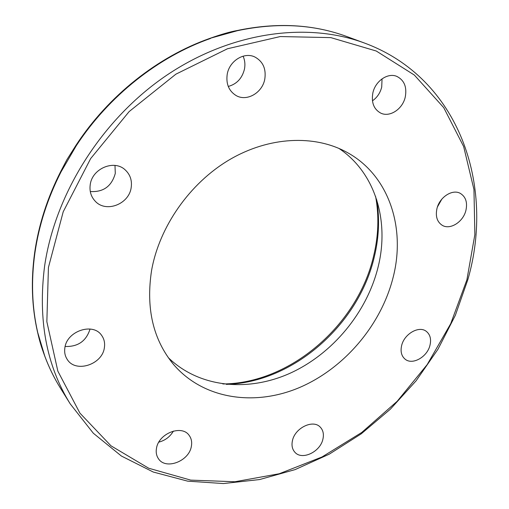 <?xml version="1.0" encoding="UTF-8"?>
<svg xmlns="http://www.w3.org/2000/svg" width="509" height="509" viewBox="0 0 509 509"><rect width="100%" height="100%" fill="white"/><g stroke="black" fill="none" stroke-linecap="round" stroke-linejoin="round"><path stroke-width="0.76" d="M60.724 171.488L66.883 159.718L75.956 145.332L76.267 145.72L60.985 171.966L60.724 171.488C47.299 197.963 38.614 225.029 34.657 252.693C30.858 280.332 31.774 306.583 37.405 331.461L44.779 356.122C49.042 367.562 54.266 378.232 60.437 388.151L70.248 403.911C46.383 365.487 37.831 319.607 44.582 266.271C55.087 193.458 102.252 118.871 166.697 75.249C231.29 31.711 307.048 21.741 364.342 42.998C459.544 78.074 495.06 185.696 467.866 279.562M243.086 56.168C244.861 60.17 245.332 64.446 244.485 69.008C242.208 78.278 236.8 84.093 228.261 86.447M264.795 79.073C262.44 92.835 246.763 101.908 236.068 95.527C228.846 90.971 225.894 83.883 227.218 74.263C229.374 60.813 244.352 51.606 254.977 57.053C263.007 61.544 266.277 68.88 264.795 79.073M382.049 78.844L381.712 87.09C380.223 92.969 377.131 97.543 372.435 100.827M405.253 97.06C402.644 109.142 389.729 117.636 380.707 113.093C373.81 109.25 371.195 102.519 372.868 92.912C375.324 81.007 387.871 72.418 396.842 76.401C404.273 80.193 407.079 87.077 405.253 97.06M441.806 199.178L437.46 206.883M465.881 210.516C463.139 222.013 450.077 230.233 442.213 225.29C437.066 221.879 435.316 216.293 436.964 208.531C439.585 197.123 452.437 188.826 460.295 193.369C465.786 196.779 467.65 202.499 465.881 210.516M429.965 345.331C427.242 357.076 412.29 365.443 405.056 359.125C401.436 356.001 400.303 351.471 401.646 345.535C404.261 333.834 419.06 325.416 426.307 331.365C430.194 334.528 431.409 339.179 429.965 345.331M322.935 439.044C320.39 451.922 301.85 460.696 294.819 452.164C292.236 449.205 291.441 445.4 292.427 440.743C294.857 427.891 313.22 419.085 320.307 427.185C323.139 430.213 324.01 434.171 322.935 439.044M173.41 431.059C170.057 436.76 165.196 440.457 158.827 442.136M191.359 446.355C189.119 461.256 165.673 470.24 158.445 458.704C156.435 455.759 155.779 452.291 156.486 448.295C158.592 433.433 181.726 424.411 189.1 435.322C191.403 438.402 192.154 442.079 191.359 446.355M90.048 329.024C86.263 341.094 77.96 346.909 65.152 346.464M104.377 347.653C102.404 364.629 75.548 373.351 67.207 359.379C65.025 356.026 64.242 352.215 64.859 347.94C66.66 331.104 92.886 322.254 101.526 335.246C104.154 338.822 105.102 342.964 104.377 347.653M114.983 165.438L115.295 173.378C111.706 186.275 103.372 192.326 90.29 191.53M131.182 187.56C129.127 204.096 106.12 213.118 95.336 201.316C91.066 196.824 89.361 191.301 90.22 184.754C92.065 168.555 114.111 159.298 125.119 169.821C130.17 174.492 132.194 180.402 131.182 187.56M237.321 30.712L209.905 38.366C221.122 34.377 230.062 31.8 236.717 30.629L236.717 30.629C276.603 22.192 313.34 24.171 346.928 36.572C313.639 24.26 277.1 22.307 237.321 30.712L236.717 30.629M393.056 277.666C380.974 325.315 344.16 368.535 299.216 387.654C254.354 406.602 203.352 399.241 173.62 364.552C153.139 339.777 145.784 308.435 151.567 270.521C159.323 226.69 189.749 183.208 229.362 159.794C269.051 136.444 314.39 134.541 346.667 152.185C389.003 174.975 406.036 227.835 393.056 277.666M338.899 148.399C375.559 172.78 389.639 221.428 378.028 267.327C366.785 312.571 332.701 353.73 290.397 373.097C248.144 392.267 199.356 387.782 168.345 357.706M60.437 388.151C54.209 378.149 48.947 367.39 44.652 355.874L44.779 356.122M376.717 199.763C379.784 218.52 378.976 237.595 374.287 256.975C358.533 324.907 293.012 382.596 226.282 384.371M60.985 171.966C47.528 198.516 38.818 225.627 34.86 253.297C31.062 280.917 31.972 307.105 37.577 331.855M466.887 279.848L474.865 234.579L473.955 189.52L463.648 146.522L443.721 107.634L414.345 75.052L376.246 51.015L330.837 37.621L280.281 36.553L227.478 48.756L175.879 74.174L129.133 111.586L90.666 158.566L63.199 211.808L48.431 267.473L46.853 321.72L57.848 371.156L79.907 413.117L110.968 445.801L148.692 468.223L190.735 480.121L234.897 481.749L279.231 473.752L322.006 456.98L361.759 432.459L397.192 401.277L427.185 364.603L450.719 323.679L466.887 279.848M210.541 38.442C158.484 56.709 108.869 95.877 76.267 145.72M222.827 383.958C290.187 383.576 357.706 325.06 373.612 256.052C378.511 235.762 379.18 215.899 375.61 196.461M346.928 36.572L364.342 42.998M467.86 279.587L455.364 315.281L437.969 349.244L416.139 380.764L390.365 409.179L361.199 433.853L329.221 454.187L295.105 469.603L259.565 479.561L223.438 483.55L187.662 481.151L153.266 472.034L121.403 456.039L93.312 433.216L70.248 403.911M44.652 355.874C41.509 347.151 39.976 342.862 37.405 331.461M75.956 145.332C108.442 95.654 157.866 56.626 209.905 38.366"/></g></svg>
